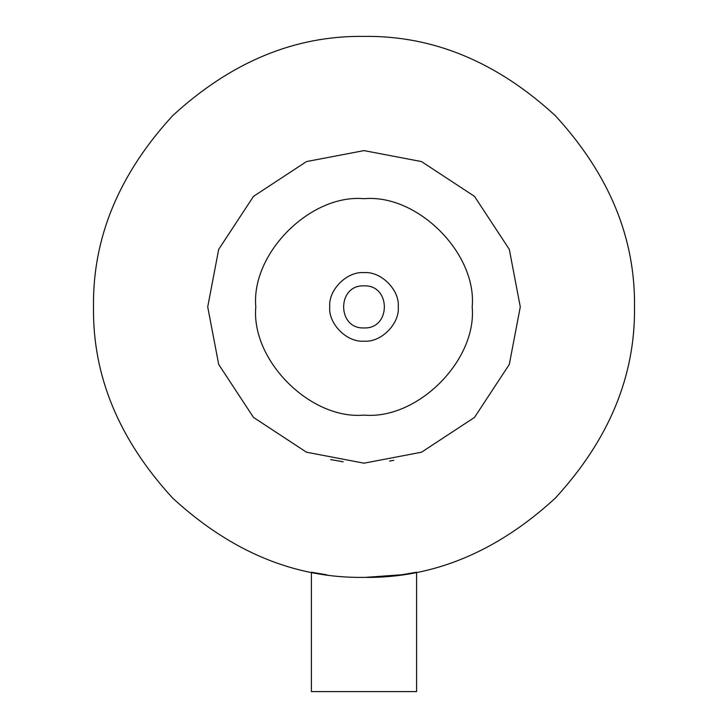 <?xml version="1.0" encoding="UTF-8"?>
<svg xmlns="http://www.w3.org/2000/svg" width="728" height="728" viewBox="0 0 728 728"><rect width="100%" height="100%" fill="white"/><g stroke="black" fill="none" stroke-linecap="round" stroke-linejoin="round"><path stroke-width="1.09" d="M364 198.698C310.465 193.857 250.969 253.362 255.801 306.898C250.969 360.424 310.465 419.929 364 415.096C417.535 419.929 477.031 360.424 472.199 306.898C477.031 253.362 417.535 193.857 364 198.698C310.465 193.857 250.969 253.362 255.801 306.898C250.969 360.424 310.465 419.929 364 415.096C417.535 419.929 477.031 360.424 472.199 306.898C477.031 253.362 417.535 193.857 364 198.698M364 150.605L421.53 161.58L474.51 196.387L509.309 249.367L520.283 306.898L509.309 364.428L474.51 417.408L421.53 452.206L364 463.181L306.47 452.206L253.49 417.408L218.691 364.428L207.717 306.898L218.691 249.367L253.49 196.387L306.47 161.58L364 150.605M393.757 460.324L389.626 461.07M364 285.858C336.873 284.703 336.873 329.092 364 327.937C391.127 329.092 391.127 284.703 364 285.858M364 272.636C347.047 271.098 328.21 289.944 329.739 306.898C328.21 323.851 347.047 342.688 364 341.159C380.953 342.688 399.79 323.851 398.262 306.898C399.79 289.944 380.953 271.098 364 272.636C347.047 271.098 328.21 289.944 329.739 306.898C328.21 323.851 347.047 342.688 364 341.159C380.953 342.688 399.79 323.851 398.262 306.898C399.79 289.944 380.953 271.098 364 272.636M330.685 459.586L343.152 461.789M320.629 573.891L311.402 572.226L311.402 691.6L416.598 691.6L416.598 572.226L401.592 574.765L365.183 577.386M364 36.4C433.033 35.472 496.796 61.88 555.273 115.625C609.018 174.101 635.426 237.856 634.498 306.898C635.426 375.93 609.018 439.685 555.273 498.161C496.796 551.906 433.033 578.314 364 577.395C294.967 578.314 231.204 551.906 172.727 498.161C118.983 439.685 92.574 375.93 93.502 306.898C92.574 237.856 118.983 174.101 172.727 115.625C231.204 61.88 294.967 35.472 364 36.4M401.465 574.783L407.726 573.837M412.867 572.936L416.598 572.226M311.402 572.226L326.681 574.802"/></g></svg>
